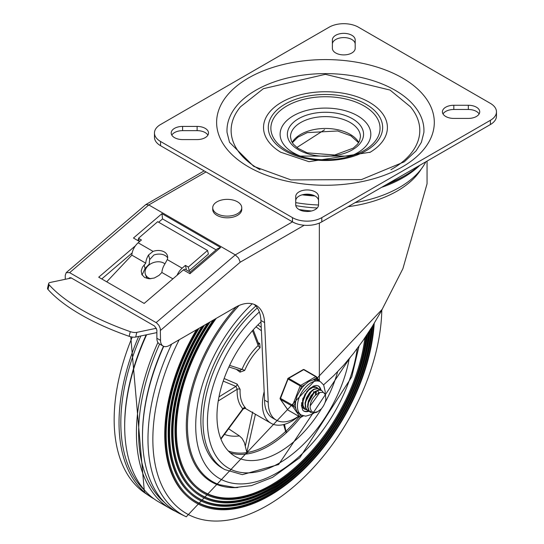 <?xml version="1.0" encoding="UTF-8"?>
<svg xmlns="http://www.w3.org/2000/svg" width="544" height="544" viewBox="0 0 544 544"><rect width="100%" height="100%" fill="white"/><g stroke="black" fill="none" stroke-linecap="round" stroke-linejoin="round"><path stroke-width="0.82" d="M419.132 165.675A112.996 65.239 180 0 1 396.481 179.935A112.996 65.239 180 0 1 388.661 183.274M154.462 133.001L154.462 137.231A20.733 11.968 0 0 0 160.534 145.697L292.475 221.87A20.733 11.968 0 0 0 321.796 221.87L490.396 124.535A20.733 11.968 0 0 0 496.468 116.076L496.468 111.84A20.733 11.968 180 0 1 490.396 120.306L321.796 217.641A20.733 11.968 180 0 1 292.475 217.641L160.534 141.467A20.733 11.968 180 0 1 154.462 133.001A20.733 11.968 180 0 1 160.534 124.535L329.127 27.2A20.733 11.968 180 0 1 358.448 27.2L490.396 103.374A20.733 11.968 180 0 1 496.468 111.84M171.802 135.116A11.404 6.582 180 0 1 182.6 130.648L197.112 130.648A11.404 6.582 180 0 1 207.91 135.116M295.732 200.756A11.404 6.582 180 0 1 307.136 194.174A11.404 6.582 180 0 1 318.539 200.756M332.384 44.173A11.404 6.582 180 0 1 343.788 37.59A11.404 6.582 180 0 1 355.191 44.173M443.02 113.954A11.404 6.582 180 0 1 453.818 109.487L468.33 109.487A11.404 6.582 180 0 1 479.128 113.954M468.33 118.422L453.818 118.422A11.404 6.582 180 0 1 442.415 111.84A11.404 6.582 180 0 1 453.818 105.257L468.33 105.257A11.404 6.582 180 0 1 479.733 111.84A11.404 6.582 180 0 1 468.33 118.422M355.191 39.936L355.191 48.321A11.404 6.582 180 0 1 343.788 54.903A11.404 6.582 180 0 1 332.384 48.321L332.384 39.936A11.404 6.582 180 0 1 343.788 33.354A11.404 6.582 180 0 1 355.191 39.936M295.732 204.904L295.732 196.527A11.404 6.582 180 0 1 307.136 189.938A11.404 6.582 180 0 1 318.539 196.527L318.539 204.904A11.404 6.582 180 0 1 307.136 211.487A11.404 6.582 180 0 1 295.732 204.904M182.6 126.419L197.112 126.419A11.404 6.582 180 0 1 208.515 133.001A11.404 6.582 180 0 1 197.112 139.584L182.6 139.584A11.404 6.582 180 0 1 171.197 133.001A11.404 6.582 180 0 1 182.6 126.419L182.6 130.648M227.045 132.478A98.478 56.855 180 0 1 325.462 73.603A98.478 56.855 180 0 1 423.885 132.478L421.396 142.317L416.146 150.797L404.24 161.833L361.42 179.602L290.945 179.908L253.688 166.335L229.527 142.317L227.045 132.478M369.716 152.524A61.941 35.761 0 0 0 370.212 152.225A61.941 35.761 0 0 0 369.26 102.211A61.941 35.761 0 0 0 282.146 101.939A61.941 35.761 0 0 0 280.718 152.225A61.941 35.761 0 0 0 281.01 152.402M260.012 169.687A94.336 54.461 180 0 1 240.509 106.787L263.357 88.692L325.387 74.331L390.048 90.073L410.421 106.787A94.336 54.461 180 0 1 390.918 169.68M348.711 156.754A45.356 26.187 0 0 0 362.358 119.041A45.356 26.187 0 0 0 296.14 114.294A45.356 26.187 0 0 0 293.393 152.782A45.356 26.187 0 0 0 302.219 156.754M296.861 147.519L324.571 129.778M65.246 279.296L65.246 275.346L66.252 272.592L69.639 272.66L156.631 322.912L158.882 325.319L160.29 328.494L160.534 340.374L156.869 338.252L156.869 329.984L154.673 326.101L71.108 277.855L69.414 277.828L69 278.508M101.755 278.95L132.138 252.96M276.216 420.09L272.551 417.969A38.536 22.25 -60 0 1 264.568 400.16L268.233 402.274A38.536 22.25 120 0 0 276.216 420.09A38.536 22.25 120 0 0 298.581 416.187M254.123 304.388A41.466 23.943 -60 0 1 260.923 320.457L264.568 400.16M156.869 338.252A12.437 7.181 120 0 0 159.446 343.951L163.112 346.066A12.437 7.181 120 0 0 169.334 345.447L235.307 307.36A41.466 23.943 120 0 1 256.04 305.306A41.466 23.943 120 0 1 264.588 322.572L268.233 402.274M299.01 209.522A101.592 58.65 0 0 0 311.352 210.977L311.488 210.99M66.252 272.592L145.853 204.551L148.804 204.945L235.3 254.884L238.564 258.08L240.224 262.201L304.205 225.257M190.121 272.095L185.429 269.382A3.108 1.795 120 0 0 183.362 269.906L144.167 303.43L98.716 277.195L135.408 245.813M139.584 241.57L133.457 238.027L161.962 213.649L162.534 218.919L216.124 249.852M319.348 223.081L319.348 380.827M323.585 384.86L333.683 375.7L343.699 365.174L353.532 353.382L363.093 340.435L372.28 326.468L381.004 311.617L402.907 268.654L427.054 183.784L427.054 161.106M220.599 247.506L217.45 248.724L190.094 272.116L189.958 273.714L220.599 247.506L161.962 213.649M160.534 340.374A12.437 7.181 120 0 0 163.112 346.066M137.476 240.353L138.727 239.285M158.651 222.244L162.534 218.919M419.886 165.24A109.827 63.403 180 0 1 381.548 187.374M314.983 195.976A109.827 63.403 180 0 1 302.178 194.827M403.872 176.168A108.848 62.846 180 0 1 386.016 184.797M312.61 194.983A108.848 62.846 180 0 1 304.953 194.296M425.823 161.813A104.638 60.411 180 0 1 355.089 202.654M318.539 204.993A104.638 60.411 180 0 1 295.732 202.633M156.468 328.243L136.796 332.37A6.222 2.332 -166.6 0 1 130.281 331.643A145.527 54.59 -166.6 0 1 49.11 284.784A6.222 2.332 -166.6 0 1 48.647 283.533A6.222 2.332 -166.6 0 1 50.3 282.438L71.373 278.011M48.647 283.533L47.532 288.211A6.222 2.332 13.4 0 0 48.001 289.456A145.527 54.59 13.4 0 0 129.166 336.321A6.222 2.332 13.4 0 0 135.687 337.049L156.869 332.602M207.529 250.464L188.326 267.07L189.21 270.667L208.42 254.062L207.529 250.464L157.685 221.687L138.482 238.292L141.413 239.986L138.169 242.794L153.061 251.389A11.404 7.976 166.2 0 1 167.518 255.972A11.404 7.976 166.2 0 1 167.26 259.59L164.73 264.241A11.723 6.766 120 0 0 161.888 272.49L158.998 275.4L154.312 278.018L149.165 278.786L144.684 277.535L141.848 274.543L141.222 270.885L142.446 267.186L145.765 263.18A11.723 6.766 -60 0 1 148.6 254.932L149.736 259.542A6.542 3.774 120 0 0 149.423 261.338L149.274 264.037L145.044 268.532L142.086 274.999M167.661 257.849A11.404 7.976 -13.8 0 0 153.904 255L149.736 259.542M153.061 251.389L148.6 254.932M172.904 278.848L161.888 272.49M177.099 275.264A11.723 6.766 -60 0 1 182.152 268.185L185.395 265.377L186.279 268.974M145.765 263.18L131.838 255.136L106.726 281.819M138.169 242.794A11.723 6.766 120 0 0 131.838 255.136M188.326 267.07L185.395 265.377M139.237 241.373L138.482 238.292M150.729 278.759A11.404 8.33 160.9 0 1 145.37 274.21L146.302 276.889A11.404 8.33 -19.1 0 0 147.145 278.501M241.754 207.74L241.754 209.433A14.511 8.378 180 0 1 227.242 217.811A14.511 8.378 180 0 1 212.724 209.433L212.724 207.74A14.511 8.378 180 0 1 216.974 201.817A14.511 8.378 180 0 1 237.504 201.817A14.511 8.378 180 0 1 241.754 207.74A14.511 8.378 180 0 1 227.242 216.118A14.511 8.378 180 0 1 212.724 207.74M145.37 274.21A11.404 8.33 160.9 0 1 150.525 263.956A11.404 8.33 160.9 0 1 163.792 263.112A11.404 8.33 160.9 0 1 164.934 263.908M154.163 498.97A165.471 95.533 -60 0 1 150.572 496.808A165.471 95.533 -60 0 1 138.693 336.416M157.638 501.303A165.764 95.703 -60 0 1 146.622 334.75M175.909 511.53A165.764 95.703 -60 0 1 172.135 509.674A165.764 95.703 -60 0 1 157.923 342.462M179.561 513.543A165.471 95.533 -60 0 1 163.737 346.365M381.8 310.175A161.915 93.48 -60 0 1 267.335 505.458A161.915 93.48 -60 0 1 163.717 489.301A161.915 93.48 -60 0 1 179.207 339.748M374.224 323.292A147.907 85.394 -60 0 1 269.912 495.516A147.907 85.394 -60 0 1 186.918 496.148L186.306 495.577A147.723 85.286 -60 0 1 196.432 329.807M186.918 496.148A147.907 85.394 -60 0 1 197.71 329.066M373.606 324.312A146.894 84.81 -60 0 1 270.048 494.761A146.894 84.81 -60 0 1 187.626 495.394A146.894 84.81 -60 0 1 199.029 328.304M372.613 325.931A146.703 84.701 -60 0 1 269.328 494.19A146.703 84.701 -60 0 1 187.32 495.101M371.722 327.352A143.834 83.042 -60 0 1 270.45 492.49A143.834 83.042 -60 0 1 189.74 493.109L189.128 492.538A143.643 82.933 -60 0 1 201.756 326.733M189.74 493.109A143.834 83.042 -60 0 1 203.082 325.965M371.096 328.358A142.814 82.457 -60 0 1 270.586 491.735A142.814 82.457 -60 0 1 190.448 492.354A142.814 82.457 -60 0 1 204.462 325.169M370.07 329.97A142.623 82.348 -60 0 1 269.865 491.164A142.623 82.348 -60 0 1 190.142 492.062M369.192 331.337A139.754 80.689 -60 0 1 270.98 489.471A139.754 80.689 -60 0 1 192.562 490.076L191.944 489.505A139.57 80.58 -60 0 1 207.318 323.517M192.562 490.076A139.754 80.689 -60 0 1 208.706 322.714M368.553 332.323A138.734 80.097 -60 0 1 271.116 488.716A138.734 80.097 -60 0 1 193.27 489.314A138.734 80.097 -60 0 1 210.154 321.878M367.499 333.928A138.55 79.988 -60 0 1 270.395 488.145A138.55 79.988 -60 0 1 192.964 489.029M366.629 335.24A135.68 78.336 -60 0 1 271.517 486.452A135.68 78.336 -60 0 1 195.384 487.036L194.766 486.465A135.49 78.227 -60 0 1 213.173 320.137M195.384 487.036A135.68 78.336 -60 0 1 214.642 319.287M365.99 336.206A134.66 77.744 -60 0 1 271.646 485.697A134.66 77.744 -60 0 1 196.092 486.275A134.66 77.744 -60 0 1 216.186 318.396M364.902 337.804A134.47 77.636 -60 0 1 270.926 485.126A134.47 77.636 -60 0 1 195.779 485.989M237.857 487.506A121.999 70.434 -60 0 1 186.3 427.04A121.999 70.434 -60 0 1 236.334 306.789M357.272 348.493A115.07 66.436 -60 0 1 276.284 473.294A115.07 66.436 -60 0 1 196.636 439.409A115.07 66.436 -60 0 1 252.212 303.79M223.645 468.901A104.7 60.452 -60 0 1 203.191 397.684A104.7 60.452 -60 0 1 255.836 306.007A104.7 60.452 120 0 0 203.388 396.705A104.7 60.452 120 0 0 222.537 468.289L224.733 469.56L242.352 474.66L278.637 464.528L350.152 357.598M264.18 391.714A41.466 23.943 120 0 0 262.426 404.274A41.466 23.943 120 0 0 271.014 423.259A41.466 23.943 120 0 0 298.676 416.242M245.228 408.238L245.541 407.905A41.466 23.943 -60 0 1 240.067 391.367A41.466 23.943 -60 0 1 240.115 389.354L237.123 384.071L224.135 378.515M256.034 326.828L261.392 330.759M258.441 343.842L258.189 345.488A2.074 0.755 -133.9 0 0 260.12 347.67L259.678 343.434L258.203 342.713M236.47 369.403L240.013 372.144L244.698 370.437A41.466 23.943 -60 0 1 260.12 347.67M321.667 408.415A88.114 50.871 -60 0 1 235.226 456.464A88.114 50.871 -60 0 1 216.974 416.126A88.114 50.871 -60 0 1 260.991 321.939M337.62 371.736A88.114 50.871 -60 0 1 324.952 402.73M230.221 452.826A88.114 50.871 120 0 0 247.221 453.927A3.203 1.183 16.5 0 0 247.568 453.893A88.114 50.871 120 0 0 286.579 432.575A3.169 2.346 -15.3 0 0 286.878 432.256L285.879 431.188A2.067 1.557 165.1 0 1 285.634 431.46A87.081 50.272 -60 0 1 247.085 452.526A1.034 0.768 -99.2 0 0 247.568 453.893M247.221 453.927L244.358 442.51L242.08 438.423L239.428 435.914A74.637 43.092 -60 0 1 224.468 434.364M255.401 414.242L246.786 452.54M284.505 424.334L285.879 431.188M223.23 381.106L235.906 386.396A2.074 1.312 112.5 0 0 237.123 384.071M218.974 396.902L235.906 386.396L237.191 389.252A2.074 1.122 -177.2 0 1 240.115 389.354M218.246 400.955L237.191 389.252A43.54 25.14 120 0 0 242.882 408.734A2.074 1.673 136 0 1 245.541 407.905M220.789 438.695L242.882 408.734L242.318 408.51M252.484 330.677L258.189 345.488A43.54 25.14 120 0 0 241.998 369.39A2.074 0.36 -157.2 0 1 244.698 370.437M229.622 365.371L241.998 369.39L239.782 370.389M228.888 366.942L239.986 370.491M240.074 370.573A2.074 1.122 -51.9 0 1 240.013 372.144M261.236 327.332L257.951 324.877M228.596 428.76L239.428 435.914M304.055 397.025L307.081 391.782M316.268 391.503L316.173 392.625M304.252 408.537L303.26 408.156M306.816 410.013L304.844 408.959L302.947 405.3L303.124 400.051L305.286 394.461L308.856 389.858L312.922 387.328L316.452 387.45L317.601 388.375M316.316 387.369L312.637 387.09L307.999 390.116M305.313 393.564L302.777 399.718L302.559 404.988L304.416 408.694L305.442 409.414M309.386 411.495L308.196 411.012L305.98 408.36L305.374 403.566L306.85 397.943L309.998 392.836L314.004 389.443L317.846 388.566L320.171 389.858M318.995 388.926L317.546 388.362L313.718 389.184L309.706 392.53L306.537 397.616L305.021 403.24L305.578 408.068L307.829 410.802L309.23 411.332M309.454 411.373L311.494 411.359M319.886 392.38L310.202 405.872L310.162 408.041L311.46 411.318L313.868 412.536L317.669 411.679L321.137 409.04L316.751 412.304L312.467 413.086L310.767 412.495L309.284 411.162L307.918 406.966L308.652 401.499L311.263 396.046L315.064 391.904L319.083 390.055L321.749 390.504L323.483 392.625M321.137 409.04A12.267 7.086 -60 0 0 325.863 399.473L325.462 395.06L324.353 393.271L322.85 392.34L319.314 392.578L315.425 395.298A10.2 5.889 120 0 0 310.202 405.872M314.636 391.741L307.632 404.267M312.072 390.259L305.068 402.771M318.58 392.612L318.022 391.197M315.425 394.522L315.642 391.768M309.509 388.776L309.074 389.042M302.947 398.113L302.505 401.302M316.078 393.972L316.091 391.571M313.514 392.496L313.596 391.639M303.885 397.474L307.367 391.435M321.565 390.408L318.798 389.83L314.779 391.632L310.964 395.733L308.319 401.166L307.544 406.654L308.863 410.876L310.583 412.386M299.615 414.032L296.976 411.76L295.793 408.592L293.95 405.967L295.793 401.214L296.976 396.1L299.615 391.36L301.458 386.607L305.15 384.479L308.72 381.494L312.793 380.066L316.486 377.93A1.034 0.816 -35.1 0 0 316.384 376.72A1.034 0.598 -60 0 0 316.268 376.611A1.034 0.598 -60 0 0 315.751 376.666A1.034 0.598 60 0 1 316.486 377.93L318.328 380.555L320.572 381.847A19.176 11.07 120 0 0 305.796 386.988A19.176 11.07 120 0 0 297.425 406.286A19.176 11.07 120 0 0 301.396 415.065L305.694 416.167L312.032 414.304L313.854 413.12M301.458 386.607A1.034 0.598 -120 0 0 300.723 385.336L288.633 378.352A1.034 0.598 -120 0 0 288.116 378.304A1.034 1.034 0 0 0 287.667 378.828L301.458 386.607M293.95 405.967L280.153 398.188A1.034 1.034 0 0 0 280.269 399.16A1.034 0.816 -35.1 0 0 280.486 399.35L292.577 406.334A1.034 0.816 -35.1 0 0 293.95 405.967M302.994 415.766L301.458 416.656A1.034 0.816 144.9 0 1 300.091 417.024L287.994 410.04A1.034 0.816 144.9 0 1 287.783 409.843A1.034 1.034 0 0 0 288.116 410.149A1.034 0.598 120 0 0 288.266 410.196M287.898 378.78L280.153 398.188M304.293 369.736A1.034 0.598 120 0 0 304.171 369.628A1.034 1.034 0 0 0 303.137 369.628A1.034 0.598 60 0 1 303.654 369.682L315.751 376.666L300.723 385.336A1.034 0.598 -60 0 0 300.091 386.124L292.577 405.491A1.034 0.598 -60 0 0 292.577 406.334L300.091 417.024A1.034 0.598 -60 0 0 300.206 417.132A1.034 1.034 0 0 0 301.247 417.132A1.034 0.598 -120 0 0 301.458 416.656L299.622 414.038M316.302 391.496A12.437 7.181 -60 0 1 316.139 393.38A12.437 7.181 -60 0 0 316.302 391.496M318.328 380.555A19.176 11.07 120 0 0 312.793 380.066M305.15 384.479A19.176 11.07 120 0 0 299.615 391.36M295.793 401.214A19.176 11.07 120 0 0 295.793 408.592M308.183 411.006A14.511 8.378 -60 0 1 303.491 410.87M317.988 385.757A14.511 8.378 -60 0 1 320.484 389.926M317.886 388.436A12.437 7.181 120 0 0 316.656 387.369A12.437 7.181 120 0 0 309.896 388.314M301.655 402.58A12.437 7.181 120 0 0 304.218 408.911A12.437 7.181 120 0 0 305.334 409.36M453.818 105.257L453.818 109.487M197.112 126.419L197.112 130.648M490.396 120.306L490.396 124.535M321.796 221.87L321.796 217.641M468.33 105.257L468.33 109.487M390.436 182.757A103.367 59.677 180 0 1 386.614 184.457L396.481 179.935M292.475 217.641L292.475 221.87L235.3 254.884L156.135 322.599M160.534 145.697L160.534 141.467M248.506 166.852A108.834 62.832 0 0 0 430.59 138.686A108.834 62.832 0 0 0 297.296 61.724A108.834 62.832 0 0 0 248.506 166.852M286.865 150.525A54.584 31.511 180 0 1 286.865 105.958A54.584 31.511 180 0 1 364.058 105.958A54.584 31.511 180 0 1 350.996 156.094A54.584 31.511 180 0 1 299.934 156.094A54.584 31.511 180 0 1 286.865 150.525M365.894 104.156A57.174 33.007 0 0 0 270.239 118.952A57.174 33.007 0 0 0 340.258 159.385A57.174 33.007 0 0 0 365.894 104.156M350.2 122.529A34.986 20.196 180 0 1 360.448 136.809L359.523 141.005L357.537 144.194L353.212 148.152L334.682 155.006L307.183 152.837L297.847 148.247L293.413 144.221L291.407 141.012L290.476 136.809A34.986 20.196 180 0 1 312.072 118.15A34.986 20.196 180 0 1 350.2 122.529M358.761 142.46A34.986 20.196 0 0 0 350.2 134.375A34.986 20.196 0 0 0 292.162 142.46M352.403 118.714A38.094 21.998 0 0 0 288.667 128.574A38.094 21.998 0 0 0 335.322 155.516A38.094 21.998 0 0 0 352.403 118.714M69.952 278.31L70.7 277.664M160.534 330.358L240.224 262.201M69.639 272.66L148.804 204.945L205.986 171.938M183.362 269.906L189.958 273.714M295.8 205.605A101.592 58.65 0 0 0 317.234 207.964M348.112 206.686A101.592 58.65 0 0 0 421.294 168.973M260.923 320.457L264.588 322.572M130.281 331.643L129.166 336.321M135.687 337.049L136.796 332.37M48.001 289.456L49.11 284.784M144.153 264.894L145.044 268.532M167.26 259.59L182.152 268.185M150.579 496.808L144.459 492.674A165.05 95.288 -60 0 1 132.253 337.062M145.03 490.702A164.206 94.806 -60 0 1 140.821 335.968M124.685 425.605A164.206 94.806 -60 0 1 146.18 334.846M164.499 502.452A164.206 94.806 -60 0 1 159.596 344.039M142.487 435.764A164.206 94.806 -60 0 1 163.472 346.249M382.384 309.101L186.259 516.8A165.043 95.288 -60 0 1 171.646 344.114M359.026 346.127L351.771 376.822L299.812 457.708L272.517 477.387L251.43 485.622L235.001 487.519L219.137 484.656A121.224 69.992 -60 0 1 239.115 305.449M259.332 311.984A101.592 58.657 120 0 0 208.155 432.854A101.592 58.657 120 0 0 279.283 463.1A101.592 58.657 120 0 0 349.214 358.741M257.312 307.918A104.7 60.452 120 0 0 224.733 469.56M286.878 432.256A88.114 50.871 120 0 0 300.628 417.262M286.579 432.575A1.034 0.401 47.3 0 1 285.634 431.46L283.635 424.565M246.779 452.622A87.149 50.32 -60 0 1 228.33 450.983M299.343 416.629A87.149 50.32 -60 0 1 285.886 431.256M252.674 411.985L245.364 445.971M258.665 343.903A2.074 1.136 116 0 0 259.678 343.434M300.648 417.119A1.034 0.598 -60 0 1 300.206 417.132L288.116 410.149A1.034 0.598 120 0 1 287.994 410.04L280.486 399.35A1.034 0.598 120 0 1 280.486 398.507L287.994 379.141A1.034 0.598 120 0 1 288.633 378.352L303.654 369.682A1.034 0.598 120 0 1 304.171 369.628L316.268 376.611A1.034 1.034 0 0 1 316.601 376.91L319.722 381.358M308.788 411.298A14.511 8.378 -60 0 1 303.729 411.026L302.702 410.115L301.41 405.334L306.823 391.476L313.324 386.124L316.193 385.41L318.24 385.886A14.511 8.378 -60 0 1 321.008 390.109M280.718 152.225L308.965 161.684L370.212 152.225M350.996 156.094L299.934 156.094M358.591 142.732L350.846 135.803L337.613 130.982L307.224 132.62L297.86 137.21L292.332 142.732M145.853 204.551L204.163 170.884M144.459 492.674L130.757 336.784M172.142 509.68L157.644 501.31M186.259 516.8L179.574 513.55M244.909 408.19L271.014 423.259M220.952 439.124L243.161 409.013L245.337 408.272L244.079 407.592M258.72 344.046L253.239 329.834M305.266 409.319L305.633 409.53M307.829 410.802L308.196 411.012M318.811 388.81L319.185 389.028M310.393 412.284L310.767 412.495M321.382 390.293L321.728 390.49M280.269 399.16L287.783 409.843M303.402 415.888L301.247 417.132M303.137 369.628L288.116 378.304M299.377 413.902L301.396 415.065M325.054 394.189L325.23 391.823L323.707 385.07L320.572 381.847"/></g></svg>
